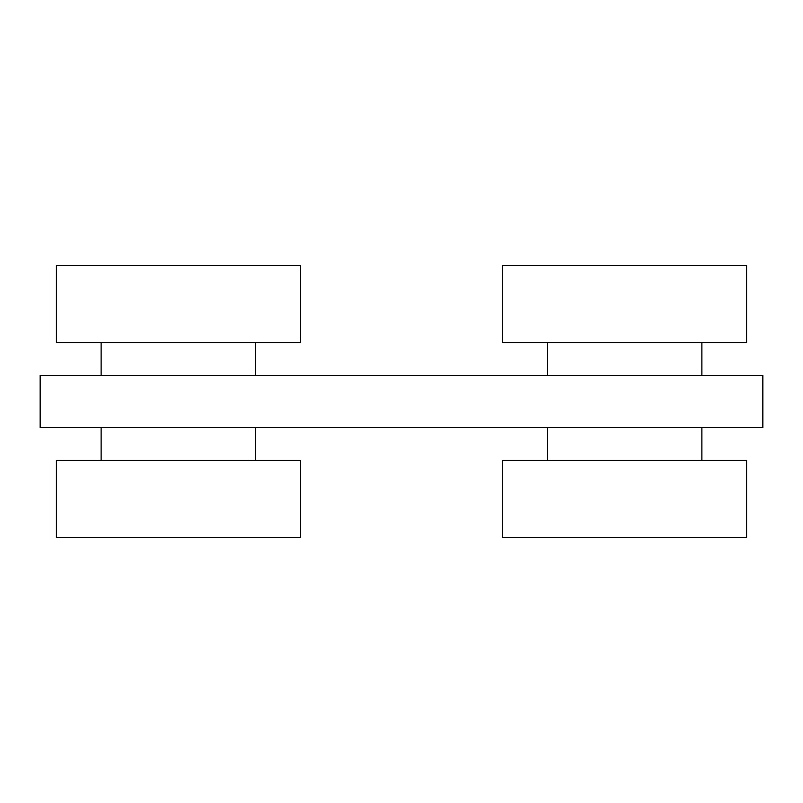 <?xml version="1.0" encoding="UTF-8"?>
<svg xmlns="http://www.w3.org/2000/svg" width="803" height="803" viewBox="0 0 803 803"><rect width="100%" height="100%" fill="white"/><g stroke="black" fill="none" stroke-linecap="round" stroke-linejoin="round"><path stroke-width="1.2" d="M255.575 375.483L255.575 342.56M101.118 342.56L101.118 375.483M255.575 460.44L255.575 427.517M101.118 427.517L101.118 460.44M300.292 537.669L300.292 460.44L56.411 460.44L56.411 537.669L300.292 537.669M300.292 265.331L300.292 342.56L56.411 342.56L56.411 265.331L300.292 265.331M502.708 537.669L502.708 460.44L746.589 460.44L746.589 537.669L502.708 537.669M547.425 375.483L547.425 342.56M701.882 342.56L701.882 375.483M547.425 460.44L547.425 427.517M701.882 427.517L701.882 460.44M502.708 265.331L502.708 342.56L746.589 342.56L746.589 265.331L502.708 265.331M762.85 375.483L40.15 375.483L40.15 427.517L762.85 427.517L762.85 375.483"/></g></svg>

